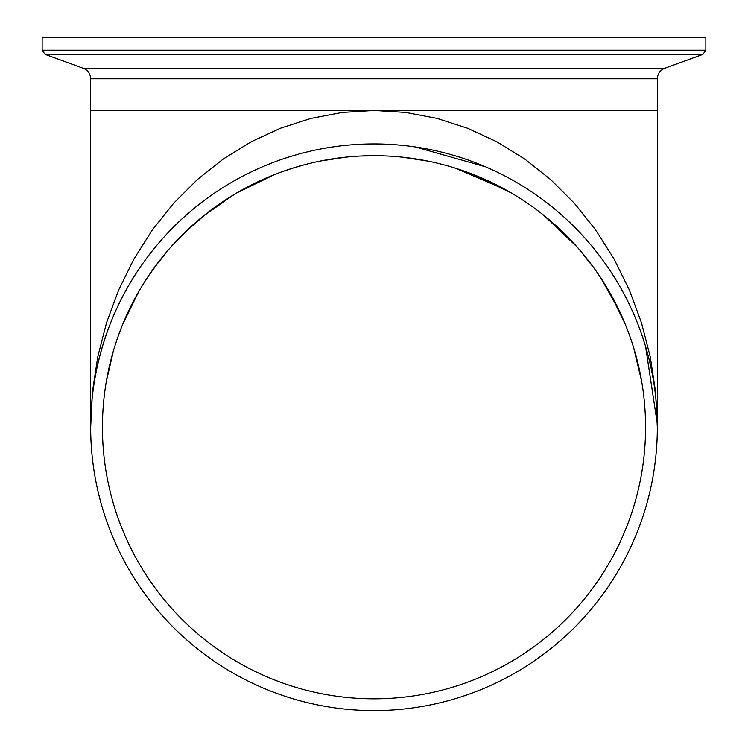 <?xml version="1.0" encoding="UTF-8"?>
<svg xmlns="http://www.w3.org/2000/svg" width="748" height="748" viewBox="0 0 748 748"><rect width="100%" height="100%" fill="white"/><g stroke="black" fill="none" stroke-linecap="round" stroke-linejoin="round"><path stroke-width="1.12" d="M90.667 427.267L90.667 78.764L657.333 78.764L657.333 427.267L655.557 391.793L650.227 356.768L641.438 322.631L629.274 289.813L613.902 258.714L595.52 229.739L574.352 203.25L550.659 179.576L524.741 159.025L496.934 141.839L467.584 128.245L437.047 118.408L405.725 112.452L374 110.461L90.667 110.461L657.333 110.461L374 110.461L342.275 112.452L310.953 118.408L280.416 128.245L251.066 141.839L223.259 159.025L197.341 179.576L173.648 203.25L152.48 229.739L134.098 258.714L118.726 289.813L106.562 322.631L97.773 356.768L92.443 391.793L90.667 427.267C90.648 392.541 97.016 358.47 109.75 325.043M705.86 50.172L42.14 50.172L42.14 37.4L705.86 37.4L705.86 50.172L702.924 54.361L45.076 54.361L83.327 68.283L664.673 68.283C660.035 70.247 657.586 73.734 657.333 78.764M102.429 427.267L102.626 417.113M113.434 350.747L106.216 382.116L113.247 351.41M122.476 324.866L136.454 295.666M149.142 274.984L159.698 260.463M174.162 243.381L189.59 227.916M202.727 216.518L234.573 194.218M253.095 184.102L273.656 174.92M290.495 168.852L304.576 164.719M323.912 160.353L345.501 157.202M360.929 156.014L380.339 155.771M427.519 161.026L402.471 157.192L428.267 161.175M455.439 168.197L506.134 190.011M544.086 215.564L576.96 246.84M600.831 277.947L619.4 310.953M633.65 347.708L641.634 381.209M645.561 425.995L645.571 427.145M645.571 427.267L645.421 418.515M641.784 382.116L634.566 350.747M624.954 323.491L609.405 291.87M594.295 268.457L579.653 249.916M564.273 233.498L541.533 213.526M511.08 192.834L473.549 174.602M465.284 171.498L453.195 167.505M383.35 155.855L364.65 155.855M345.529 157.192L320.481 161.026M294.806 167.505L282.716 171.498M274.451 174.602L236.92 192.834M206.467 213.526L183.728 233.498M168.347 249.916L153.705 268.457M138.595 291.87L123.046 323.491M374 143.934A283.333 283.333 0 0 0 128.628 568.929A283.333 283.333 0 0 0 619.372 568.929A283.333 283.333 0 0 0 374 143.934M374 155.696A271.571 271.571 0 0 0 138.819 563.048A271.571 271.571 0 0 0 609.181 563.048A271.571 271.571 0 0 0 374 155.696M83.327 68.283C87.965 70.247 90.415 73.734 90.667 78.764M664.673 68.283L702.924 54.361M42.14 50.172L45.076 54.361M641.13 332.813L642.822 337.75M415.308 146.945L485.564 166.823M645.571 346.52L657.314 423.761"/></g></svg>
